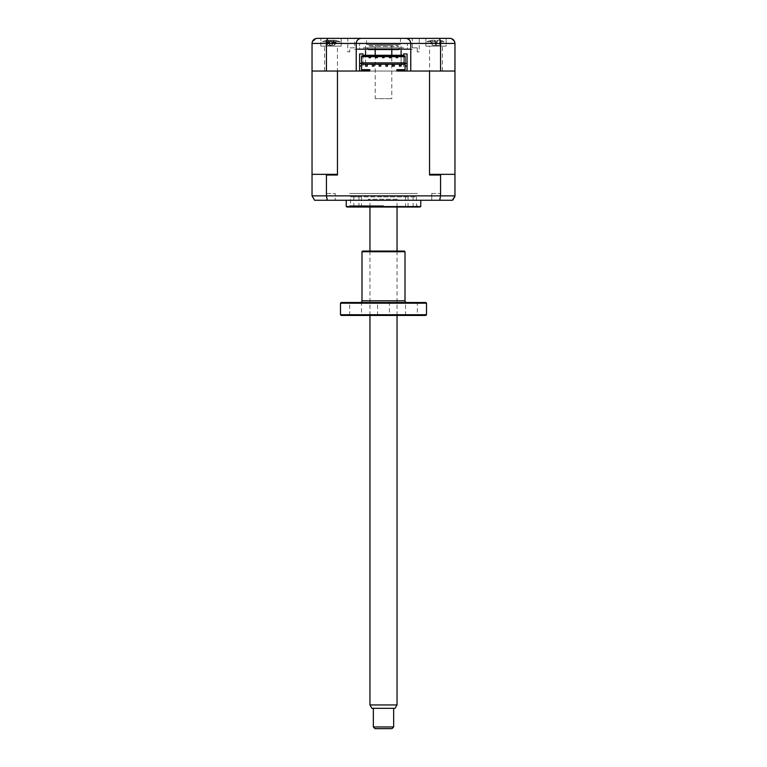 <?xml version="1.0" encoding="UTF-8"?>
<svg xmlns="http://www.w3.org/2000/svg" width="767" height="767" viewBox="0 0 767 767"><rect width="100%" height="100%" fill="white"/><g stroke="black" fill="none" stroke-linecap="round" stroke-linejoin="round"><path stroke-width="0.58" stroke-dasharray="3.83 2.88" d="M440.565 71.034L440.565 43.431L454.965 43.431L454.965 71.034L312.035 71.034L454.965 71.034L429.549 71.034L442.434 71.034L429.568 71.034L442.434 71.034L429.568 71.034L429.568 46.145L442.434 46.145L429.568 46.145M442.434 71.034L442.434 46.145M446.164 38.35L446.164 46.145L425.838 46.145L446.164 46.145L425.838 46.145L425.838 38.35L446.164 38.35L425.838 38.35L425.838 46.145L446.164 46.145L446.164 38.35L425.838 38.35L449.884 38.35M417.229 47.832L417.229 51.897L417.229 47.832L412.291 47.832L417.229 47.832M412.291 47.832L412.291 38.35L419.233 38.35L412.291 38.35M419.233 51.897L417.229 51.897L419.233 51.897L419.233 38.35M354.709 47.832L349.771 47.832L349.771 51.897L349.771 47.832L354.709 47.832L354.709 38.35L347.767 38.35L347.767 51.897L349.771 51.897L347.767 51.897M320.836 46.145L320.836 38.35L341.162 38.35L320.836 38.35L320.836 46.145L341.162 46.145L341.162 38.35L320.836 38.35L341.162 38.35L341.162 46.145L320.836 46.145M324.566 71.034L324.566 46.145L337.432 46.145L324.566 46.145M326.435 71.034L326.435 43.431L312.035 43.431L312.035 71.034L337.451 71.034L337.432 46.145M366.568 44.448L366.568 38.35L400.432 38.35L366.568 38.35L400.432 38.35L400.432 44.448L366.568 44.448L400.432 44.448M410.767 49.193L407.382 49.193L407.382 43.431L407.382 49.193L359.618 49.193L359.618 43.431L359.618 49.193L356.233 49.193L356.233 43.431L410.767 43.431L410.767 71.034L449.548 71.034L409.904 71.034M356.233 43.431L410.767 43.431M356.233 49.193L356.233 71.034L317.452 71.034L357.096 71.034M450.996 38.475L454.706 41.821M354.709 38.35L347.767 38.35M361.564 64.265L405.091 64.265L405.091 62.904L361.564 62.904L361.564 69.682L369.78 69.682L369.78 71.034L359.618 71.034L407.037 71.034L407.037 69.346L407.037 71.034L359.618 71.034L359.618 53.93L363.012 53.93M312.294 41.821L317.116 38.35M438.753 38.35C439.836 38.59 440.44 40.277 440.565 43.431L326.435 43.431C326.56 40.277 327.164 38.59 328.247 38.35M400.432 47.832L366.568 47.832L400.432 47.832A1.697 1.697 0 0 0 398.773 49.193M366.568 47.832A1.697 1.697 0 0 1 368.227 49.193M398.744 49.529L368.256 49.529M403.825 47.832L363.175 47.832L403.825 47.832M354.709 49.529L356.233 49.529L354.709 49.529M410.767 49.529L412.291 49.529L410.767 49.529M410.594 196.87L413.135 196.87L410.594 196.87M410.594 207.032L413.135 207.032L410.594 207.032M383.5 207.032L350.979 207.032L383.5 207.032M383.5 205.671L349.627 205.671L383.5 205.671M356.406 196.87L353.865 196.87L356.406 196.87M356.406 207.032L353.865 207.032L356.406 207.032M383.5 196.87L405.513 196.87L383.5 196.87M426.864 41.802L445.148 41.802L426.864 41.802M441.246 40.555L441.696 40.709A23.144 22.224 -172 0 0 439.807 40.325L437.161 40.325A23.144 0.901 106 0 0 436.979 40.709L434.563 40.709A23.144 0.901 -106 0 1 434.525 40.325L432.089 40.325A23.144 22.224 -172 0 0 430.21 40.709L430.306 40.709A23.144 22.224 172 0 1 432.195 40.325L434.841 40.325A23.144 0.901 -106 0 1 435.023 40.709L437.439 40.709A23.144 0.901 106 0 0 437.478 40.325L439.913 40.325A23.144 22.224 172 0 1 441.792 40.709L441.246 40.555L439.99 44.927L441.792 40.709L441.246 40.555A23.71 23.71 0 0 1 445.148 41.802M430.21 40.709L430.757 40.555L432.003 44.927L430.21 40.709M436.979 40.709L435.886 45.387L438.849 45.387L433.154 45.387L435.886 45.387L434.563 40.709M433.154 45.387L432.147 44.927L432.089 40.325M439.99 44.927L441.696 40.709M435.023 40.709L436.164 44.927L437.478 40.325L436.155 44.946M432.195 40.325L432.147 44.927L430.306 40.709M436.155 44.927L434.841 40.325M438.849 45.387L439.855 44.927L439.913 40.325M439.855 44.927L439.807 40.325M339.455 41.802L321.852 41.802L339.455 41.802M326.148 40.555L325.227 40.709A23.144 20.556 -126.9 0 1 326.924 40.325L328.305 40.325A23.144 8.495 -107.2 0 0 327.691 40.709L329.925 40.709A23.144 8.495 107.2 0 1 330.75 40.325L334.067 40.325A23.144 20.556 -126.9 0 1 335.85 40.709L336.771 40.709A23.144 20.556 126.9 0 0 335.074 40.325L333.693 40.325A23.144 8.495 107.2 0 1 334.316 40.709L332.073 40.709A23.144 8.495 -107.2 0 0 331.248 40.325L327.931 40.325A23.144 20.556 126.9 0 0 326.157 40.709L326.148 40.555M328.372 45.387L327.432 44.927L326.924 40.325L328.458 40.2L329.944 45.387L328.372 45.387L333.626 45.387L329.522 44.927L330.75 40.325M327.691 40.709L329.474 44.927L329.925 40.709M332.073 40.709L332.523 44.927L334.316 40.709M332.523 44.927L331.248 40.325M333.626 45.387L334.565 44.927L335.074 40.325L333.54 40.2L332.053 45.387L333.693 40.325M335.85 40.709L334.565 44.927L334.067 40.325M334.69 44.927L336.771 40.709M326.157 40.709L327.432 44.927L327.931 40.325M327.308 44.927L325.227 40.709M329.474 44.927L328.305 40.325M369.272 45.464L397.728 45.464L369.272 45.464L368.256 46.48L398.744 46.48L368.256 46.48M397.728 45.464L398.744 46.48M375.197 45.464L391.803 45.464L375.197 45.464L375.197 49.529M375.197 55.282L375.197 98.646L391.803 98.646L375.197 98.646M391.803 45.464L391.803 49.529M363.012 55.282L363.012 66.633L363.012 55.282L391.803 55.282L391.803 98.646M397.728 200.254L369.272 200.254L397.728 200.254L398.744 199.238L368.256 199.238L398.744 199.238M369.272 200.254L368.256 199.238M394.679 200.254L372.321 200.254L394.679 200.254M431.763 193.485L431.763 200.254L440.239 200.254L431.763 200.254L440.239 200.254L431.763 200.254L431.763 193.485L440.239 193.485L440.239 200.254L440.239 193.485L431.763 193.485M326.761 193.485L326.761 200.254L335.237 200.254L326.761 200.254L335.237 200.254L326.761 200.254L326.761 193.485L335.237 193.485L335.237 200.254L335.237 193.485L326.761 193.485M346.243 200.254L420.757 200.254L346.243 200.254M346.243 206.572L420.757 206.572M347.93 207.032L419.07 207.032M350.548 196.87L416.452 196.87L350.548 196.87L350.548 207.032L416.452 207.032L350.548 207.032M416.452 196.87L416.452 207.032M405.091 62.904L405.091 56.643L361.564 56.643L361.564 62.904M370.547 56.643L370.547 57.659L369.023 57.659L369.023 56.643M397.642 56.643L397.642 57.659L396.117 57.659L396.117 56.643M394.343 66.125L394.343 64.428L392.646 64.428L392.646 66.125L394.343 66.125M387.565 66.125L387.565 64.428L385.868 64.428L385.868 66.125L387.565 66.125M380.787 66.125L380.787 64.428L379.099 64.428L379.099 66.125L380.787 66.125M374.018 66.125L374.018 64.428L372.321 64.428L372.321 66.125L374.018 66.125M401.112 64.428L399.415 64.428L399.415 66.125L401.112 66.125L401.112 64.428M367.24 64.428L365.552 64.428L365.552 66.125L367.24 66.125L367.24 64.428M407.037 65.952L405.091 65.952M407.037 63.412L405.091 63.412M365.044 69.682L361.65 69.682L361.65 71.034L365.044 71.034L361.65 71.034L361.65 69.682L365.044 69.682L365.044 71.034L365.044 69.682M361.564 69.682L361.564 70.363M359.618 65.952L361.564 65.952M359.618 63.412L361.564 63.412M391.803 55.282L403.653 55.282L403.653 66.633L403.653 55.282M403.653 53.93L407.037 53.93L407.037 71.034L359.618 71.034L407.037 71.034L396.875 71.034L396.875 69.682L405.091 69.682L405.091 64.265M431.073 71.034L440.929 71.034L431.073 71.034M326.071 71.034L335.927 71.034L326.071 71.034M366.568 71.034L400.432 71.034L366.568 71.034M429.549 71.034L429.549 175.02L430.584 174.339L454.294 174.339L430.584 174.339L454.294 174.339L454.965 175.02L454.294 174.339L454.965 175.02L454.965 195.853L440.565 195.853L439.664 200.254L314.575 200.254L312.035 195.853L312.035 175.02L312.706 174.339L312.035 175.02L312.706 174.339L336.416 174.339L312.706 174.339L325.601 174.339L326.435 175.02L326.435 195.853L312.035 195.853M429.549 175.02L440.565 175.02L441.399 174.339M440.565 175.02L440.565 195.853L326.435 195.853L327.336 200.254M452.425 200.254L439.664 200.254M454.85 196.927L453.326 199.593M454.965 71.034L454.965 175.02M326.435 175.02L337.451 175.02L336.416 174.339L325.601 174.339M337.451 71.034L337.451 175.02M312.035 71.034L312.035 175.02M405.005 71.034L405.005 69.682L405.005 71.034L401.62 71.034L405.005 71.034M400.94 71.034L403.317 71.034L400.94 71.034M401.62 69.682L401.62 71.034L401.62 69.682L405.005 69.682L401.62 69.682M405.091 70.363L405.091 69.682M405.091 56.643L405.091 55.962M361.564 55.962L361.564 56.643M365.552 49.193L365.552 46.145L365.552 49.193M365.552 63.757L365.552 55.282L365.552 63.757M401.112 49.193L401.112 46.145L401.112 49.193M401.112 55.282L401.112 66.029L401.112 55.282M400.94 70.698L403.317 70.698L400.94 70.698M349.627 193.485L417.373 193.485L349.627 193.485M368.256 193.485L398.744 193.485L368.256 193.485M375.034 728.65L391.966 728.65M393.663 726.953L373.337 726.953M373.395 708.324L393.663 708.324L373.395 708.324M371.909 708.324L395.091 708.324M397.047 704.94L369.953 704.94M396.97 200.254L369.953 200.254L396.97 200.254M391.582 45.464L375.418 45.464L391.582 45.464M361.487 315.419L349.637 315.419L361.487 315.419L361.487 302.514L349.637 302.514L361.487 302.514M349.637 315.419L349.637 302.514M341.162 315.419L425.838 315.419M426.519 314.738L340.481 314.738M340.481 303.195L426.519 303.195M425.838 302.514L341.162 302.514M406.702 302.514L360.298 302.514L406.702 302.514M361.995 251.739L405.005 251.739M404.334 251.058L362.666 251.058M417.363 315.419L405.513 315.419L417.363 315.419L417.363 302.514L405.513 302.514L417.363 302.514M405.513 315.419L405.513 302.514M389.425 315.419L377.575 315.419L389.425 315.419L389.425 302.514L377.575 302.514L389.425 302.514M377.575 315.419L377.575 302.514M396.203 251.058L370.797 251.058L396.203 251.058M396.203 315.419L370.797 315.419L396.203 315.419M437.161 40.325L435.848 44.927L434.525 40.325L435.848 44.946M405.005 300.817L361.995 300.817M413.135 207.032L413.135 196.87M350.979 207.032L349.627 205.671M358.946 207.032L358.946 196.87M405.513 196.87L405.513 207.032M361.487 196.87L361.487 207.032M353.865 207.032L353.865 196.87M416.021 207.032L417.373 205.671M408.054 207.032L408.054 196.87M430.728 40.565A23.71 23.71 0 0 0 426.855 41.802M327.356 40.248A23.71 23.71 0 0 0 321.852 41.802M340.145 41.802A23.71 23.71 0 0 0 334.642 40.248M397.047 315.419L397.047 251.058M397.047 207.032L397.047 200.254M369.953 315.419L369.953 251.058M369.953 207.032L369.953 200.254"/><path stroke-width="1.15" d="M317.116 38.35L449.884 38.35C452.904 38.59 454.601 40.277 454.965 43.431L454.965 71.034L410.767 71.034L410.767 49.193L356.233 49.193L356.233 71.034L312.035 71.034L312.035 43.431C312.399 40.277 314.096 38.59 317.116 38.35L366.568 38.35M356.233 49.193L356.233 43.431C356.559 40.363 358.247 38.676 361.315 38.35C358.247 38.676 356.559 40.363 356.233 43.431L326.435 43.431C326.56 40.277 327.164 38.59 328.247 38.35M326.435 71.034L326.435 43.431L312.035 43.431L312.294 41.821M440.565 71.034L440.565 43.431L356.233 43.431M405.685 38.35C408.753 38.676 410.441 40.363 410.767 43.431C410.441 40.363 408.753 38.676 405.685 38.35M438.753 38.35C439.836 38.59 440.44 40.277 440.565 43.431L454.965 43.431L454.706 41.821M449.884 38.35L450.996 38.475M400.432 38.35L446.164 38.35M409.904 71.034L396.875 71.034L396.875 70.363L405.091 70.363L405.091 65.952L407.037 65.952L407.037 71.034L429.549 71.034L429.549 175.02L430.584 174.339L454.294 174.339L454.965 175.02L454.294 174.339M403.653 55.282L403.653 53.93L403.653 55.282L363.012 55.282L363.012 53.93L359.618 53.93L359.618 71.034L357.096 71.034M410.767 49.193L410.767 43.431M368.227 49.193A1.697 1.697 0 0 1 368.256 49.529L398.744 49.529A1.697 1.697 0 0 1 398.773 49.193M375.197 49.529L375.197 55.282M391.803 49.529L391.803 55.282M420.757 200.254L420.757 206.572L346.243 206.572L346.243 200.254M420.757 206.572A3.384 3.384 0 0 1 419.07 207.032L347.93 207.032A3.384 3.384 0 0 1 346.243 206.572M369.023 56.643L369.023 57.659L370.547 57.659L370.547 56.643M375.792 57.659L377.316 57.659L377.316 56.643L377.316 57.659L375.792 57.659L375.792 56.643L375.792 57.659M382.57 57.659L382.57 56.643L382.57 57.659L384.094 57.659L384.094 56.643L384.094 57.659L382.57 57.659M389.339 57.659L389.339 56.643L389.339 57.659L390.863 57.659L390.863 56.643L390.863 57.659L389.339 57.659M396.117 56.643L396.117 57.659L397.642 57.659L397.642 56.643M361.564 62.904L405.091 62.904M361.564 56.643L405.091 56.643M394.343 66.125L394.343 64.428L392.646 64.428L392.646 66.125L394.343 66.125M387.565 66.125L387.565 64.428L385.868 64.428L385.868 66.125L387.565 66.125M380.787 66.125L380.787 64.428L379.099 64.428L379.099 66.125L380.787 66.125M374.018 66.125L374.018 64.428L372.321 64.428L372.321 66.125L374.018 66.125M401.112 64.428L399.415 64.428L399.415 66.125L401.112 66.125L401.112 64.428M367.24 64.428L365.552 64.428L365.552 66.125L367.24 66.125L367.24 64.428M407.037 65.952L407.037 63.412L405.091 63.412L405.091 65.952M359.618 65.952L361.564 65.952L361.564 70.363L369.78 70.363L369.78 71.034L337.451 71.034L337.451 175.02L326.435 175.02L325.601 174.339L336.416 174.339L337.451 175.02M369.78 70.363L369.78 69.682L361.564 69.682M361.564 65.952L361.564 63.412L359.618 63.412M361.564 63.412L361.564 55.962L405.091 55.962L405.091 63.412M407.037 63.412L407.037 53.93L403.653 53.93M363.012 53.93L363.012 55.282M312.035 71.034L312.035 175.02L312.706 174.339L325.601 174.339M312.035 175.02L312.035 195.853L440.565 195.853L439.664 200.254L452.425 200.254L454.965 195.853L454.85 196.927M326.435 175.02L326.435 195.853L327.336 200.254L439.664 200.254M312.035 195.853L314.575 200.254L327.336 200.254M453.326 199.593L452.425 200.254M441.399 174.339L440.565 175.02L440.565 195.853L454.965 195.853L454.965 71.034M440.565 175.02L429.549 175.02M405.091 64.265L361.564 64.265M405.091 69.682L396.875 69.682L396.875 70.363M365.552 50.488L365.552 55.282L365.552 50.488M401.112 50.488L401.112 55.282L401.112 50.488M393.663 726.953L391.966 728.65L375.034 728.65L373.337 726.953L393.663 726.953L393.663 708.324M397.047 704.94L395.091 708.324L371.909 708.324L369.953 704.94L397.047 704.94L397.047 315.419M341.162 315.419L340.481 314.738L426.519 314.738L425.838 315.419L341.162 315.419M426.519 303.195L340.481 303.195L341.162 302.514L425.838 302.514L426.519 303.195L426.519 314.738M340.481 303.195L340.481 314.738M360.298 302.514A1.697 1.697 0 0 0 361.995 300.817L405.005 300.817A1.697 1.697 0 0 0 406.702 302.514M405.005 251.739L361.995 251.739L362.666 251.058L404.334 251.058L405.005 251.739L405.005 300.817M361.995 251.739L361.995 300.817M397.047 251.058L397.047 207.032M369.953 704.94L369.953 315.419M369.953 251.058L369.953 207.032M373.337 726.953L373.337 708.324"/></g></svg>
